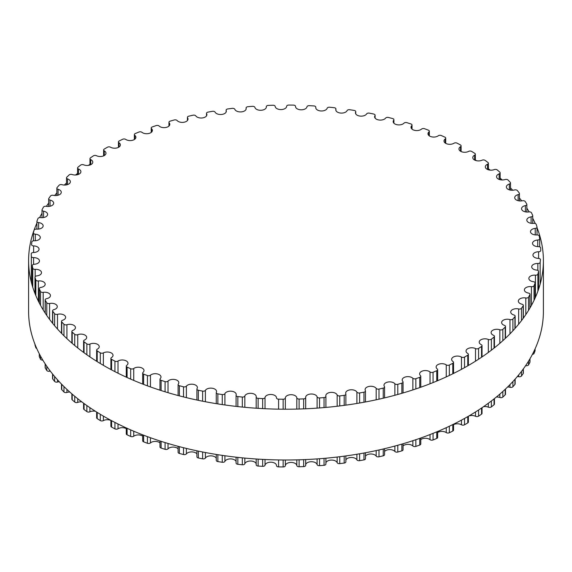 <?xml version="1.0" encoding="UTF-8"?>
<svg xmlns="http://www.w3.org/2000/svg" width="572" height="572" viewBox="0 0 572 572"><rect width="100%" height="100%" fill="white"/><g stroke="black" fill="none" stroke-linecap="round" stroke-linejoin="round"><path stroke-width="0.86" d="M467.724 353.439A5.741 3.318 180 0 1 466.016 351.079A5.741 3.318 180 0 1 469.369 348.069A5.741 3.318 180 0 1 475.511 348.57A2.174 1.258 0 0 0 478.578 348.441A254.769 147.09 0 0 0 481.531 346.432A2.174 1.258 0 0 0 482.032 345.631A2.174 1.258 0 0 0 481.259 344.666A5.741 3.318 180 0 1 479.207 342.127A5.741 3.318 180 0 1 482.346 339.175A5.741 3.318 180 0 1 488.331 339.453A2.174 1.258 0 0 0 491.369 339.182A254.769 147.09 0 0 0 494.036 337.044A2.174 1.258 0 0 0 494.437 336.322A2.174 1.258 0 0 0 493.522 335.292A5.741 3.318 180 0 1 491.105 332.597A5.741 3.318 180 0 1 494.036 329.701A5.741 3.318 180 0 1 499.842 329.772A2.174 1.258 0 0 0 502.838 329.358A254.769 147.09 0 0 0 505.198 327.105A2.174 1.258 0 0 0 505.498 326.462A2.174 1.258 0 0 0 504.433 325.382A5.741 3.318 180 0 1 501.63 322.536A5.741 3.318 180 0 1 509.974 319.584A2.174 1.258 0 0 0 512.898 319.033A254.769 147.09 0 0 0 514.929 316.681A2.174 1.258 0 0 0 515.15 316.13A2.174 1.258 0 0 0 513.935 315A5.741 3.318 180 0 1 510.724 312.026A5.741 3.318 180 0 1 518.647 308.959A2.174 1.258 0 0 0 521.485 308.279A254.769 147.09 0 0 0 523.187 305.834A2.174 1.258 0 0 0 523.337 305.377A2.174 1.258 0 0 0 521.957 304.204A5.741 3.318 180 0 1 518.325 301.122A5.741 3.318 180 0 1 525.811 297.969A2.174 1.258 0 0 0 528.542 297.154A254.769 147.09 0 0 0 529.901 294.644A2.174 1.258 0 0 0 529.994 294.28A2.174 1.258 0 0 0 528.449 293.078A5.741 3.318 180 0 1 524.381 289.904A5.741 3.318 180 0 1 531.417 286.679A2.174 1.258 0 0 0 534.034 285.743A254.769 147.09 0 0 0 535.034 283.176A2.174 1.258 0 0 0 535.085 282.911A2.174 1.258 0 0 0 533.369 281.681A5.741 3.318 180 0 1 528.85 278.442A5.741 3.318 180 0 1 535.435 275.161A2.174 1.258 0 0 0 537.909 274.11A254.769 147.09 0 0 0 538.552 271.507A2.174 1.258 0 0 0 538.567 271.335A2.174 1.258 0 0 0 536.686 270.091A5.741 3.318 180 0 1 531.71 266.809A5.741 3.318 180 0 1 537.837 263.499A2.174 1.258 0 0 0 540.154 262.333A254.769 147.09 0 0 0 540.433 259.709A2.174 1.258 0 0 0 540.433 259.645A2.174 1.258 0 0 0 538.374 258.387A5.741 3.318 180 0 1 532.94 255.076A5.741 3.318 180 0 1 538.602 251.766A2.174 1.258 0 0 0 540.747 250.507A2.174 1.258 0 0 0 540.747 250.493A254.769 147.09 0 0 0 540.662 247.862A2.174 1.258 0 0 0 538.424 246.646A5.741 3.318 180 0 1 532.532 243.329A5.741 3.318 180 0 1 537.73 240.033A2.174 1.258 0 0 0 539.703 238.781A2.174 1.258 0 0 0 539.696 238.667A254.769 147.09 0 0 0 539.239 236.05A2.174 1.258 0 0 0 536.836 234.935A5.741 3.318 180 0 1 530.487 231.639A5.741 3.318 180 0 1 535.228 228.378A2.174 1.258 0 0 0 537.029 227.141A2.174 1.258 0 0 0 536.994 226.92A254.769 147.09 0 0 0 536.171 224.331A2.174 1.258 0 0 0 533.626 223.337A5.741 3.318 180 0 1 526.812 220.084A5.741 3.318 180 0 1 531.109 216.874A2.174 1.258 0 0 0 532.732 215.658A2.174 1.258 0 0 0 532.668 215.344A254.769 147.09 0 0 0 531.488 212.805A2.174 1.258 0 0 0 528.814 211.926A5.741 3.318 180 0 1 521.55 208.73A5.741 3.318 180 0 1 525.396 205.598A2.174 1.258 0 0 0 526.855 204.411A2.174 1.258 0 0 0 526.74 204.004A254.769 147.09 0 0 0 525.21 201.523A2.174 1.258 0 0 0 522.422 200.779A5.741 3.318 180 0 1 514.714 197.662A5.741 3.318 180 0 1 518.132 194.63A2.174 1.258 0 0 0 519.433 193.479A2.174 1.258 0 0 0 519.247 192.978A254.769 147.09 0 0 0 517.374 190.576A2.174 1.258 0 0 0 514.493 189.961A5.741 3.318 180 0 1 506.363 186.944A5.741 3.318 180 0 1 509.366 184.034A2.174 1.258 0 0 0 510.503 182.926A2.174 1.258 0 0 0 510.245 182.332A254.769 147.09 0 0 0 508.043 180.03A2.174 1.258 0 0 0 505.083 179.544A5.741 3.318 180 0 1 496.546 176.655A5.741 3.318 180 0 1 499.149 173.874A2.174 1.258 0 0 0 500.135 172.823A2.174 1.258 0 0 0 499.792 172.143A254.769 147.09 0 0 0 497.275 169.948A2.174 1.258 0 0 0 494.258 169.605A5.741 3.318 180 0 1 488.359 169.777A5.741 3.318 180 0 1 485.321 166.852A5.741 3.318 180 0 1 487.551 164.228A2.174 1.258 0 0 0 488.395 163.234A2.174 1.258 0 0 0 487.945 162.469A254.769 147.09 0 0 0 485.135 160.396A2.174 1.258 0 0 0 482.082 160.196A5.741 3.318 180 0 1 476.011 160.589A5.741 3.318 180 0 1 472.765 157.6A5.741 3.318 180 0 1 474.646 155.148A2.174 1.258 0 0 0 475.353 154.218A2.174 1.258 0 0 0 474.796 153.375A254.769 147.09 0 0 0 471.7 151.444A2.174 1.258 0 0 0 468.625 151.387A5.741 3.318 180 0 1 462.426 152.002A5.741 3.318 180 0 1 458.966 148.963A5.741 3.318 180 0 1 460.517 146.704A2.174 1.258 0 0 0 461.103 145.846A2.174 1.258 0 0 0 460.417 144.923A254.769 147.09 0 0 0 457.064 143.143A2.174 1.258 0 0 0 453.996 143.229A5.741 3.318 180 0 1 447.676 144.087A5.741 3.318 180 0 1 444.008 140.998A5.741 3.318 180 0 1 445.252 138.939A2.174 1.258 0 0 0 445.724 138.152A2.174 1.258 0 0 0 444.909 137.173A254.769 147.09 0 0 0 441.319 135.55A2.174 1.258 0 0 0 438.266 135.779A5.741 3.318 180 0 1 431.874 136.887A5.741 3.318 180 0 1 427.985 133.748A5.741 3.318 180 0 1 428.957 131.903A2.174 1.258 0 0 0 429.329 131.202A2.174 1.258 0 0 0 428.371 130.159A254.769 147.09 0 0 0 424.567 128.714A2.174 1.258 0 0 0 421.557 129.079A5.741 3.318 180 0 1 415.115 130.445A5.741 3.318 180 0 1 411.011 127.27A5.741 3.318 180 0 1 411.74 125.654A2.174 1.258 0 0 0 412.019 125.039A2.174 1.258 0 0 0 410.903 123.945A254.769 147.09 0 0 0 406.914 122.673A2.174 1.258 0 0 0 403.968 123.18A5.741 3.318 180 0 1 397.511 124.81A5.741 3.318 180 0 1 393.178 121.6A5.741 3.318 180 0 1 393.7 120.22A2.174 1.258 0 0 0 393.901 119.698A2.174 1.258 0 0 0 392.635 118.554A254.769 147.09 0 0 0 388.481 117.475A2.174 1.258 0 0 0 385.614 118.118A5.741 3.318 180 0 1 379.172 120.02A5.741 3.318 180 0 1 374.617 116.781A5.741 3.318 180 0 1 374.967 115.644A2.174 1.258 0 0 0 375.096 115.215A2.174 1.258 0 0 0 373.666 114.035A254.769 147.09 0 0 0 369.376 113.149A2.174 1.258 0 0 0 366.609 113.928A5.741 3.318 180 0 1 360.231 116.102A5.741 3.318 180 0 1 355.448 112.834A5.741 3.318 180 0 1 355.655 111.955A2.174 1.258 0 0 0 355.734 111.619A2.174 1.258 0 0 0 354.139 110.41A254.769 147.09 0 0 0 349.735 109.731A2.174 1.258 0 0 0 347.082 110.632A5.741 3.318 180 0 1 340.798 113.077A5.741 3.318 180 0 1 335.785 109.795A5.741 3.318 180 0 1 335.893 109.173A2.174 1.258 0 0 0 335.928 108.937A2.174 1.258 0 0 0 334.162 107.708A254.769 147.09 0 0 0 329.679 107.229A2.174 1.258 0 0 0 327.163 108.251A5.741 3.318 180 0 1 321.006 110.975A5.741 3.318 180 0 1 315.773 107.672A5.741 3.318 180 0 1 315.801 107.321A2.174 1.258 0 0 0 315.815 107.186A2.174 1.258 0 0 0 313.878 105.934A254.769 147.09 0 0 0 309.345 105.67A2.174 1.258 0 0 0 306.971 106.807A5.741 3.318 180 0 1 300.986 109.803A5.741 3.318 180 0 1 295.517 106.492A5.741 3.318 180 0 1 295.524 106.406A2.174 1.258 0 0 0 295.524 106.371A2.174 1.258 0 0 0 293.407 105.112A254.769 147.09 0 0 0 288.853 105.062A2.174 1.258 0 0 0 286.651 106.299A5.741 3.318 180 0 1 281.024 109.574A5.741 3.318 180 0 1 275.182 106.435A2.174 1.258 0 0 0 272.894 105.248A254.769 147.09 0 0 0 268.347 105.405A2.174 1.258 0 0 0 266.316 106.657A2.174 1.258 0 0 0 266.323 106.742A5.741 3.318 180 0 1 266.337 106.964A5.741 3.318 180 0 1 260.982 110.274A5.741 3.318 180 0 1 254.905 107.407A2.174 1.258 0 0 0 252.459 106.335A254.769 147.09 0 0 0 247.948 106.699A2.174 1.258 0 0 0 246.096 107.944A2.174 1.258 0 0 0 246.124 108.129A5.741 3.318 180 0 1 246.182 108.616A5.741 3.318 180 0 1 241.062 111.912A5.741 3.318 180 0 1 234.835 109.323A2.174 1.258 0 0 0 232.246 108.365A254.769 147.09 0 0 0 227.806 108.945A2.174 1.258 0 0 0 226.126 110.167A2.174 1.258 0 0 0 226.183 110.446A5.741 3.318 180 0 1 226.326 111.197A5.741 3.318 180 0 1 221.435 114.479A5.741 3.318 180 0 1 215.093 112.162A2.174 1.258 0 0 0 212.384 111.325A254.769 147.09 0 0 0 208.036 112.112A2.174 1.258 0 0 0 206.521 113.306A2.174 1.258 0 0 0 206.628 113.685A5.741 3.318 180 0 1 206.9 114.693A5.741 3.318 180 0 1 202.231 117.954A5.741 3.318 180 0 1 195.817 115.909A2.174 1.258 0 0 0 193 115.201A254.769 147.09 0 0 0 188.767 116.188A2.174 1.258 0 0 0 187.423 117.346A2.174 1.258 0 0 0 187.587 117.825A5.741 3.318 180 0 1 188.016 119.083A5.741 3.318 180 0 1 183.576 122.308A5.741 3.318 180 0 1 177.12 120.542A2.174 1.258 0 0 0 174.217 119.97A254.769 147.09 0 0 0 170.134 121.142A2.174 1.258 0 0 0 168.947 122.265A2.174 1.258 0 0 0 169.183 122.83A5.741 3.318 180 0 1 169.805 124.331A5.741 3.318 180 0 1 165.587 127.527A5.741 3.318 180 0 1 159.138 126.026A2.174 1.258 0 0 0 156.156 125.59A254.769 147.09 0 0 0 152.252 126.948A2.174 1.258 0 0 0 151.222 128.021A2.174 1.258 0 0 0 151.544 128.679A5.741 3.318 180 0 1 152.388 130.409A5.741 3.318 180 0 1 148.391 133.569A5.741 3.318 180 0 1 141.97 132.332A2.174 1.258 0 0 0 138.939 132.032A254.769 147.09 0 0 0 135.242 133.569A2.174 1.258 0 0 0 134.349 134.584A2.174 1.258 0 0 0 134.77 135.328A5.741 3.318 180 0 1 135.879 137.28A5.741 3.318 180 0 1 132.096 140.397A5.741 3.318 180 0 1 125.74 139.411A2.174 1.258 0 0 0 122.673 139.253A254.769 147.09 0 0 0 119.205 140.955A2.174 1.258 0 0 0 118.454 141.906A2.174 1.258 0 0 0 118.983 142.728A5.741 3.318 180 0 1 120.37 144.895A5.741 3.318 180 0 1 116.81 147.962A5.741 3.318 180 0 1 110.546 147.219A2.174 1.258 0 0 0 107.472 147.204A254.769 147.09 0 0 0 104.247 149.07A2.174 1.258 0 0 0 103.625 149.95A2.174 1.258 0 0 0 104.276 150.844A5.741 3.318 180 0 1 105.984 153.203A5.741 3.318 180 0 1 102.631 156.213A5.741 3.318 180 0 1 96.489 155.713A2.174 1.258 0 0 0 93.422 155.841A254.769 147.09 0 0 0 90.469 157.843A2.174 1.258 0 0 0 89.968 158.651A2.174 1.258 0 0 0 90.741 159.617A5.741 3.318 180 0 1 92.793 162.155A5.741 3.318 180 0 1 89.654 165.108A5.741 3.318 180 0 1 83.669 164.829A2.174 1.258 0 0 0 80.631 165.101A254.769 147.09 0 0 0 77.964 167.238A2.174 1.258 0 0 0 77.563 167.961A2.174 1.258 0 0 0 78.478 168.983A5.741 3.318 180 0 1 80.895 171.686A5.741 3.318 180 0 1 77.964 174.582A5.741 3.318 180 0 1 72.158 174.51A2.174 1.258 0 0 0 69.162 174.925A254.769 147.09 0 0 0 66.802 177.177A2.174 1.258 0 0 0 66.502 177.813A2.174 1.258 0 0 0 67.567 178.893A5.741 3.318 180 0 1 70.37 181.746A5.741 3.318 180 0 1 62.026 184.699A2.174 1.258 0 0 0 59.102 185.249A254.769 147.09 0 0 0 57.071 187.602A2.174 1.258 0 0 0 56.85 188.152A2.174 1.258 0 0 0 58.065 189.282A5.741 3.318 180 0 1 61.276 192.256A5.741 3.318 180 0 1 53.353 195.324A2.174 1.258 0 0 0 50.515 196.003A254.769 147.09 0 0 0 48.813 198.448A2.174 1.258 0 0 0 48.663 198.906A2.174 1.258 0 0 0 50.043 200.071A5.741 3.318 180 0 1 53.675 203.16A5.741 3.318 180 0 1 46.189 206.313A2.174 1.258 0 0 0 43.458 207.128A254.769 147.09 0 0 0 42.099 209.638A2.174 1.258 0 0 0 42.006 210.003A2.174 1.258 0 0 0 43.551 211.204A5.741 3.318 180 0 1 47.619 214.378A5.741 3.318 180 0 1 40.583 217.603A2.174 1.258 0 0 0 37.966 218.54A254.769 147.09 0 0 0 36.965 221.107A2.174 1.258 0 0 0 36.915 221.371A2.174 1.258 0 0 0 38.631 222.601A5.741 3.318 180 0 1 43.15 225.84A5.741 3.318 180 0 1 36.565 229.115A2.174 1.258 0 0 0 34.091 230.173A254.769 147.09 0 0 0 33.448 232.775A2.174 1.258 0 0 0 33.433 232.94A2.174 1.258 0 0 0 35.314 234.191A5.741 3.318 180 0 1 40.29 237.473A5.741 3.318 180 0 1 34.163 240.776A2.174 1.258 0 0 0 31.846 241.949A254.769 147.09 0 0 0 31.567 244.573A2.174 1.258 0 0 0 31.567 244.637A2.174 1.258 0 0 0 33.626 245.896A5.741 3.318 180 0 1 39.06 249.199A5.741 3.318 180 0 1 33.398 252.517A2.174 1.258 0 0 0 31.253 253.775A2.174 1.258 0 0 0 31.253 253.789A254.769 147.09 0 0 0 31.338 256.42A2.174 1.258 0 0 0 33.576 257.636A5.741 3.318 180 0 1 39.468 260.954A5.741 3.318 180 0 1 34.27 264.25A2.174 1.258 0 0 0 32.297 265.501A2.174 1.258 0 0 0 32.304 265.615A254.769 147.09 0 0 0 32.761 268.232A2.174 1.258 0 0 0 35.164 269.348A5.741 3.318 180 0 1 41.513 272.644A5.741 3.318 180 0 1 36.772 275.904A2.174 1.258 0 0 0 34.971 277.141A2.174 1.258 0 0 0 35.006 277.356A254.769 147.09 0 0 0 35.829 279.944A2.174 1.258 0 0 0 38.374 280.945A5.741 3.318 180 0 1 45.188 284.198A5.741 3.318 180 0 1 40.891 287.409A2.174 1.258 0 0 0 39.268 288.624A2.174 1.258 0 0 0 39.332 288.939A254.769 147.09 0 0 0 40.512 291.477A2.174 1.258 0 0 0 43.186 292.356A5.741 3.318 180 0 1 50.45 295.552A5.741 3.318 180 0 1 46.604 298.677A2.174 1.258 0 0 0 45.145 299.864A2.174 1.258 0 0 0 45.259 300.279A254.769 147.09 0 0 0 46.79 302.752A2.174 1.258 0 0 0 49.578 303.503A5.741 3.318 180 0 1 57.286 306.621A5.741 3.318 180 0 1 53.868 309.652A2.174 1.258 0 0 0 52.567 310.796A2.174 1.258 0 0 0 52.753 311.304A254.769 147.09 0 0 0 54.626 313.706A2.174 1.258 0 0 0 57.507 314.321A5.741 3.318 180 0 1 65.637 317.331A5.741 3.318 180 0 1 62.634 320.248A2.174 1.258 0 0 0 61.497 321.35A2.174 1.258 0 0 0 61.755 321.95A254.769 147.09 0 0 0 63.957 324.252A2.174 1.258 0 0 0 66.917 324.732A5.741 3.318 180 0 1 75.454 327.627A5.741 3.318 180 0 1 72.851 330.401A2.174 1.258 0 0 0 71.865 331.46A2.174 1.258 0 0 0 72.208 332.139A254.769 147.09 0 0 0 74.725 334.334A2.174 1.258 0 0 0 77.742 334.677A5.741 3.318 180 0 1 83.641 334.506A5.741 3.318 180 0 1 86.679 337.43A5.741 3.318 180 0 1 84.449 340.054A2.174 1.258 0 0 0 83.605 341.048A2.174 1.258 0 0 0 84.055 341.813A254.769 147.09 0 0 0 86.865 343.886A2.174 1.258 0 0 0 89.918 344.087A5.741 3.318 180 0 1 95.989 343.693A5.741 3.318 180 0 1 99.235 346.682A5.741 3.318 180 0 1 97.354 349.127A2.174 1.258 0 0 0 96.647 350.057A2.174 1.258 0 0 0 97.204 350.908A254.769 147.09 0 0 0 100.3 352.838A2.174 1.258 0 0 0 103.375 352.895A5.741 3.318 180 0 1 109.574 352.273A5.741 3.318 180 0 1 113.034 355.319A5.741 3.318 180 0 1 111.483 357.579A2.174 1.258 0 0 0 110.896 358.437A2.174 1.258 0 0 0 111.583 359.352A254.769 147.09 0 0 0 114.936 361.139A2.174 1.258 0 0 0 118.004 361.054A5.741 3.318 180 0 1 124.324 360.196A5.741 3.318 180 0 1 127.992 363.284A5.741 3.318 180 0 1 126.748 365.344A2.174 1.258 0 0 0 126.276 366.13A2.174 1.258 0 0 0 127.091 367.11A254.769 147.09 0 0 0 130.681 368.733A2.174 1.258 0 0 0 133.734 368.504A5.741 3.318 180 0 1 140.126 367.396A5.741 3.318 180 0 1 144.015 370.534A5.741 3.318 180 0 1 143.043 372.379A2.174 1.258 0 0 0 142.671 373.08A2.174 1.258 0 0 0 143.629 374.117A254.769 147.09 0 0 0 147.433 375.568A2.174 1.258 0 0 0 150.443 375.203A5.741 3.318 180 0 1 156.885 373.831A5.741 3.318 180 0 1 160.989 377.012A5.741 3.318 180 0 1 160.26 378.628A2.174 1.258 0 0 0 159.981 379.243A2.174 1.258 0 0 0 161.097 380.337A254.769 147.09 0 0 0 165.086 381.61A2.174 1.258 0 0 0 168.032 381.102A5.741 3.318 180 0 1 174.489 379.465A5.741 3.318 180 0 1 178.821 382.682A5.741 3.318 180 0 1 178.3 384.062A2.174 1.258 0 0 0 178.099 384.584A2.174 1.258 0 0 0 179.365 385.728A254.769 147.09 0 0 0 183.519 386.808A2.174 1.258 0 0 0 186.386 386.164A5.741 3.318 180 0 1 192.828 384.262A5.741 3.318 180 0 1 197.383 387.501A5.741 3.318 180 0 1 197.033 388.638A2.174 1.258 0 0 0 196.904 389.067A2.174 1.258 0 0 0 198.334 390.247A254.769 147.09 0 0 0 202.624 391.126A2.174 1.258 0 0 0 205.391 390.354A5.741 3.318 180 0 1 211.769 388.181A5.741 3.318 180 0 1 216.552 391.448A5.741 3.318 180 0 1 216.345 392.328A2.174 1.258 0 0 0 216.266 392.657A2.174 1.258 0 0 0 217.86 393.872A254.769 147.09 0 0 0 222.265 394.551A2.174 1.258 0 0 0 224.918 393.65A5.741 3.318 180 0 1 231.202 391.198A5.741 3.318 180 0 1 236.215 394.487A5.741 3.318 180 0 1 236.107 395.109A2.174 1.258 0 0 0 236.072 395.345A2.174 1.258 0 0 0 237.838 396.575A254.769 147.09 0 0 0 242.321 397.054A2.174 1.258 0 0 0 244.837 396.031A5.741 3.318 180 0 1 250.994 393.307A5.741 3.318 180 0 1 256.227 396.603A5.741 3.318 180 0 1 256.199 396.961A2.174 1.258 0 0 0 256.185 397.097A2.174 1.258 0 0 0 258.122 398.348A254.769 147.09 0 0 0 262.655 398.612A2.174 1.258 0 0 0 265.029 397.476A5.741 3.318 180 0 1 271.014 394.48A5.741 3.318 180 0 1 276.483 397.79A5.741 3.318 180 0 1 276.476 397.876A2.174 1.258 0 0 0 276.476 397.912A2.174 1.258 0 0 0 278.593 399.163A254.769 147.09 0 0 0 283.147 399.22A2.174 1.258 0 0 0 285.349 397.976A5.741 3.318 180 0 1 290.976 394.709A5.741 3.318 180 0 1 296.818 397.847A2.174 1.258 0 0 0 299.106 399.034A254.769 147.09 0 0 0 303.653 398.877A2.174 1.258 0 0 0 305.684 397.619A2.174 1.258 0 0 0 305.677 397.54A5.741 3.318 180 0 1 305.662 397.311A5.741 3.318 180 0 1 311.018 394.008A5.741 3.318 180 0 1 317.095 396.868A2.174 1.258 0 0 0 319.541 397.948A254.769 147.09 0 0 0 324.052 397.576A2.174 1.258 0 0 0 325.904 396.339A2.174 1.258 0 0 0 325.876 396.153A5.741 3.318 180 0 1 325.818 395.667A5.741 3.318 180 0 1 330.938 392.371A5.741 3.318 180 0 1 337.165 394.959A2.174 1.258 0 0 0 339.754 395.917A254.769 147.09 0 0 0 344.194 395.338A2.174 1.258 0 0 0 345.874 394.115A2.174 1.258 0 0 0 345.817 393.829A5.741 3.318 180 0 1 345.674 393.078A5.741 3.318 180 0 1 350.565 389.804A5.741 3.318 180 0 1 356.907 392.12A2.174 1.258 0 0 0 359.616 392.957A254.769 147.09 0 0 0 363.964 392.17A2.174 1.258 0 0 0 365.479 390.976A2.174 1.258 0 0 0 365.372 390.59A5.741 3.318 180 0 1 365.1 389.589A5.741 3.318 180 0 1 369.769 386.329A5.741 3.318 180 0 1 376.183 388.367A2.174 1.258 0 0 0 379 389.074A254.769 147.09 0 0 0 383.233 388.095A2.174 1.258 0 0 0 384.577 386.937A2.174 1.258 0 0 0 384.413 386.457A5.741 3.318 180 0 1 383.984 385.199A5.741 3.318 180 0 1 388.424 381.967A5.741 3.318 180 0 1 394.88 383.74A2.174 1.258 0 0 0 397.783 384.312A254.769 147.09 0 0 0 401.866 383.14A2.174 1.258 0 0 0 403.053 382.017A2.174 1.258 0 0 0 402.817 381.452A5.741 3.318 180 0 1 402.195 379.951A5.741 3.318 180 0 1 406.413 376.755A5.741 3.318 180 0 1 412.862 378.256A2.174 1.258 0 0 0 415.844 378.693A254.769 147.09 0 0 0 419.748 377.327A2.174 1.258 0 0 0 420.777 376.262A2.174 1.258 0 0 0 420.456 375.604A5.741 3.318 180 0 1 419.612 373.866A5.741 3.318 180 0 1 423.609 370.713A5.741 3.318 180 0 1 430.03 371.95A2.174 1.258 0 0 0 433.061 372.25A254.769 147.09 0 0 0 436.758 370.713A2.174 1.258 0 0 0 437.651 369.698A2.174 1.258 0 0 0 437.23 368.954A5.741 3.318 180 0 1 436.121 367.002A5.741 3.318 180 0 1 439.904 363.885A5.741 3.318 180 0 1 446.26 364.872A2.174 1.258 0 0 0 449.327 365.029A254.769 147.09 0 0 0 452.795 363.32A2.174 1.258 0 0 0 453.546 362.369A2.174 1.258 0 0 0 453.017 361.554A5.741 3.318 180 0 1 451.63 359.388A5.741 3.318 180 0 1 455.19 356.32A5.741 3.318 180 0 1 461.454 357.057A2.174 1.258 0 0 0 464.528 357.071A254.769 147.09 0 0 0 467.753 355.212A2.174 1.258 0 0 0 468.375 354.333A2.174 1.258 0 0 0 467.724 353.439M469.04 415.88A5.741 3.318 180 0 1 475.511 416.287A2.174 1.258 0 0 0 478.578 416.159A254.769 147.09 0 0 0 481.531 414.157A2.174 1.258 0 0 0 482.032 413.349L482.032 407.7M483.605 406.628A5.741 3.318 180 0 1 488.331 407.171A2.174 1.258 0 0 0 491.369 406.899A254.769 147.09 0 0 0 494.036 404.762A2.174 1.258 0 0 0 494.437 404.039L494.437 398.591M496.396 397.011A5.741 3.318 180 0 1 499.842 397.49A2.174 1.258 0 0 0 502.838 397.075A254.769 147.09 0 0 0 505.198 394.823A2.174 1.258 0 0 0 505.498 394.187L505.498 389.017M507.65 386.944A5.741 3.318 180 0 1 509.974 387.301A2.174 1.258 0 0 0 512.898 386.751A254.769 147.09 0 0 0 514.929 384.398A2.174 1.258 0 0 0 515.15 383.848L515.15 379.079M517.403 376.476A5.741 3.318 180 0 1 518.647 376.676A2.174 1.258 0 0 0 521.485 375.997A254.769 147.09 0 0 0 523.187 373.552A2.174 1.258 0 0 0 523.337 373.094L523.337 368.919M525.632 365.651A5.741 3.318 180 0 1 525.811 365.687A2.174 1.258 0 0 0 528.542 364.872A254.769 147.09 0 0 0 529.901 362.362A2.174 1.258 0 0 0 529.994 361.997L529.994 358.73M532.389 354.397A2.174 1.258 0 0 0 534.034 353.46A254.769 147.09 0 0 0 535.034 350.893A2.174 1.258 0 0 0 535.085 350.629A2.174 1.258 0 0 0 535.034 350.364M35.006 344.644A2.174 1.258 0 0 0 34.971 344.859A2.174 1.258 0 0 0 35.006 345.08A254.769 147.09 0 0 0 35.829 347.669A2.174 1.258 0 0 0 36.737 348.47M39.268 353.732L39.268 356.342A2.174 1.258 0 0 0 39.332 356.656A254.769 147.09 0 0 0 40.512 359.195A2.174 1.258 0 0 0 42.821 360.11M45.145 363.813L45.145 367.589A2.174 1.258 0 0 0 45.259 367.996A254.769 147.09 0 0 0 46.79 370.477A2.174 1.258 0 0 0 49.578 371.221A5.741 3.318 180 0 1 50.293 371.106M52.567 374.017L52.567 378.521A2.174 1.258 0 0 0 52.753 379.022A254.769 147.09 0 0 0 54.626 381.424A2.174 1.258 0 0 0 57.507 382.039A5.741 3.318 180 0 1 59.281 381.76M61.497 384.084L61.497 389.074A2.174 1.258 0 0 0 61.755 389.668A254.769 147.09 0 0 0 63.957 391.97A2.174 1.258 0 0 0 66.917 392.456A5.741 3.318 180 0 1 69.791 392.034M71.865 393.858L71.865 399.177A2.174 1.258 0 0 0 72.208 399.857A254.769 147.09 0 0 0 74.725 402.052A2.174 1.258 0 0 0 77.742 402.395A5.741 3.318 180 0 1 81.803 401.873M83.605 403.21L83.605 408.766A2.174 1.258 0 0 0 84.055 409.531A254.769 147.09 0 0 0 86.865 411.604A2.174 1.258 0 0 0 89.918 411.804A5.741 3.318 180 0 1 95.402 411.275M96.647 412.054L96.647 417.782A2.174 1.258 0 0 0 97.204 418.625A254.769 147.09 0 0 0 100.3 420.556A2.174 1.258 0 0 0 103.375 420.613A5.741 3.318 180 0 1 110.896 420.456M110.896 420.32L110.896 426.154A2.174 1.258 0 0 0 111.583 427.077A254.769 147.09 0 0 0 114.936 428.857A2.174 1.258 0 0 0 118.004 428.771A5.741 3.318 180 0 1 126.276 428.642M126.276 427.928L126.276 433.848A2.174 1.258 0 0 0 127.091 434.827A254.769 147.09 0 0 0 130.681 436.45A2.174 1.258 0 0 0 133.734 436.221A5.741 3.318 180 0 1 142.671 436.121M142.671 434.834L142.671 440.797A2.174 1.258 0 0 0 143.629 441.841A254.769 147.09 0 0 0 147.433 443.286A2.174 1.258 0 0 0 150.443 442.921A5.741 3.318 180 0 1 159.981 442.857M159.981 440.976L159.981 446.961A2.174 1.258 0 0 0 161.097 448.055A254.769 147.09 0 0 0 165.086 449.327A2.174 1.258 0 0 0 168.032 448.82A5.741 3.318 180 0 1 173.051 447.082A5.741 3.318 180 0 1 178.099 448.791M178.099 446.317L178.099 452.302A2.174 1.258 0 0 0 179.365 453.446A254.769 147.09 0 0 0 183.519 454.526A2.174 1.258 0 0 0 186.386 453.882A5.741 3.318 180 0 1 191.656 451.909A5.741 3.318 180 0 1 196.904 453.896M196.904 450.815L196.904 456.785A2.174 1.258 0 0 0 198.334 457.965A254.769 147.09 0 0 0 202.624 458.851A2.174 1.258 0 0 0 205.391 458.072A5.741 3.318 180 0 1 210.868 455.855A5.741 3.318 180 0 1 216.266 458.136M216.266 454.447L216.266 460.381A2.174 1.258 0 0 0 217.86 461.59A254.769 147.09 0 0 0 222.265 462.269A2.174 1.258 0 0 0 224.918 461.368A5.741 3.318 180 0 1 230.566 458.894A5.741 3.318 180 0 1 236.072 461.482M236.107 462.827A2.174 1.258 0 0 0 236.072 463.063A2.174 1.258 0 0 0 237.838 464.292A254.769 147.09 0 0 0 242.321 464.771A2.174 1.258 0 0 0 244.837 463.749A5.741 3.318 180 0 1 250.629 461.011A5.741 3.318 180 0 1 256.185 463.906M256.199 464.678A2.174 1.258 0 0 0 256.185 464.814A2.174 1.258 0 0 0 258.122 466.066A254.769 147.09 0 0 0 262.655 466.33A2.174 1.258 0 0 0 265.029 465.193A5.741 3.318 180 0 1 270.921 462.197A5.741 3.318 180 0 1 276.476 465.401M276.476 465.629L276.476 465.594A2.174 1.258 0 0 0 276.476 465.629A2.174 1.258 0 0 0 278.593 466.888A254.769 147.09 0 0 0 283.147 466.938A2.174 1.258 0 0 0 285.349 465.701A5.741 3.318 180 0 1 290.976 462.426A5.741 3.318 180 0 1 296.818 465.565A2.174 1.258 0 0 0 299.106 466.752A254.769 147.09 0 0 0 303.653 466.595A2.174 1.258 0 0 0 305.684 465.343A2.174 1.258 0 0 0 305.677 465.258L305.677 459.566M305.684 464.771A5.741 3.318 180 0 1 311.247 461.718A5.741 3.318 180 0 1 317.095 464.593A2.174 1.258 0 0 0 319.541 465.665A254.769 147.09 0 0 0 324.052 465.301A2.174 1.258 0 0 0 325.904 464.056A2.174 1.258 0 0 0 325.876 463.871M325.904 462.812A5.741 3.318 180 0 1 331.438 460.067A5.741 3.318 180 0 1 337.165 462.676A2.174 1.258 0 0 0 339.754 463.635A254.769 147.09 0 0 0 344.194 463.055A2.174 1.258 0 0 0 345.874 461.833L345.874 455.927M345.874 459.924A5.741 3.318 180 0 1 351.337 457.486A5.741 3.318 180 0 1 356.907 459.838A2.174 1.258 0 0 0 359.616 460.674A254.769 147.09 0 0 0 363.964 459.888A2.174 1.258 0 0 0 365.479 458.694L365.479 452.745M365.479 456.127A5.741 3.318 180 0 1 370.806 453.989A5.741 3.318 180 0 1 376.183 456.091A2.174 1.258 0 0 0 379 456.799A254.769 147.09 0 0 0 383.233 455.812A2.174 1.258 0 0 0 384.577 454.654L384.577 448.677M384.577 451.451A5.741 3.318 180 0 1 389.732 449.606A5.741 3.318 180 0 1 394.88 451.458A2.174 1.258 0 0 0 397.783 452.03A254.769 147.09 0 0 0 401.866 450.858A2.174 1.258 0 0 0 403.053 449.735L403.053 443.75M403.053 445.924A5.741 3.318 180 0 1 412.862 445.974A2.174 1.258 0 0 0 415.844 446.41A254.769 147.09 0 0 0 419.748 445.052A2.174 1.258 0 0 0 420.777 443.979L420.777 438.002M420.777 439.582A5.741 3.318 180 0 1 430.03 439.668A2.174 1.258 0 0 0 433.061 439.968A254.769 147.09 0 0 0 436.758 438.431A2.174 1.258 0 0 0 437.651 437.416L437.651 431.474M437.651 432.468A5.741 3.318 180 0 1 446.26 432.589A2.174 1.258 0 0 0 449.327 432.747A254.769 147.09 0 0 0 452.795 431.045A2.174 1.258 0 0 0 453.546 430.094L453.546 424.209M453.546 424.631A5.741 3.318 180 0 1 461.454 424.781A2.174 1.258 0 0 0 464.528 424.796A254.769 147.09 0 0 0 467.753 422.93A2.174 1.258 0 0 0 468.375 422.05L468.375 416.266M28.6 260.603L28.6 311.397A257.4 148.606 0 0 0 103.99 416.473A257.4 148.606 0 0 0 384.506 448.691A257.4 148.606 0 0 0 543.4 311.397L543.4 260.603A257.4 148.606 180 0 1 384.506 397.905A257.4 148.606 180 0 1 103.99 365.687A257.4 148.606 180 0 1 28.6 260.603A257.4 148.606 180 0 1 36.915 223.13M39.611 217.603A257.4 148.606 180 0 1 42.006 213.27M46.368 206.349A257.4 148.606 180 0 1 48.663 203.081M54.597 195.524A257.4 148.606 180 0 1 56.85 192.921M64.35 185.056A257.4 148.606 180 0 1 66.502 182.983M75.604 174.989A257.4 148.606 180 0 1 77.563 173.409M88.395 165.372A257.4 148.606 180 0 1 89.968 164.3M102.96 156.12A257.4 148.606 180 0 1 103.625 155.734M475.353 159.945A257.4 148.606 180 0 1 476.598 160.725M488.395 168.79A257.4 148.606 180 0 1 490.197 170.127M500.135 178.142A257.4 148.606 180 0 1 502.209 179.965M510.503 187.916A257.4 148.606 180 0 1 512.719 190.24M519.433 197.983A257.4 148.606 180 0 1 521.707 200.894M526.855 208.187A257.4 148.606 180 0 1 529.179 211.89M532.732 218.268A257.4 148.606 180 0 1 535.263 223.53M537.029 227.742A257.4 148.606 180 0 1 543.4 260.603M475.511 348.57L475.511 361.175M475.511 411.962L475.511 416.287M478.578 348.441L478.578 359.209M478.578 410.002L478.578 416.159M481.531 346.432L481.531 357.257M481.531 408.043L481.531 414.157M488.331 339.453L488.331 352.466M488.331 403.26L488.331 407.171M491.369 339.182L491.369 350.193M491.369 400.979L491.369 406.899M494.036 337.044L494.036 348.119M494.036 398.906L494.036 404.762M499.842 329.772L499.842 343.322M499.842 394.108L499.842 397.49M502.838 329.358L502.838 340.683M502.838 391.47L502.838 397.075M505.198 327.105L505.198 338.51M505.198 389.303L505.198 394.823M509.974 319.584L509.974 333.841M509.974 384.634L509.974 387.301M512.898 319.033L512.898 330.78M512.898 381.567L512.898 386.751M514.929 316.681L514.929 328.535M514.929 379.329L514.929 384.398M518.647 308.959L518.647 324.195M518.647 374.982L518.647 376.676M521.485 308.279L521.485 320.613M521.485 371.4L521.485 375.997M523.187 305.834L523.187 318.332M523.187 369.126L523.187 373.552M525.811 297.969L525.811 314.6M528.542 297.154L528.542 310.36M528.542 361.154L528.542 364.872M529.901 294.644L529.901 308.101M529.901 358.894L529.901 362.362M531.417 286.679L531.417 305.419M534.034 285.743L534.034 300.336M534.034 351.122L534.034 353.46M535.034 283.176L535.034 298.191M535.034 348.977L535.034 350.893M535.435 275.161L535.435 297.283M537.909 274.11L537.909 291.134M538.552 271.507L538.552 289.318M537.837 263.499L537.837 270.399M540.154 262.333L540.154 284.134M538.602 251.766L538.602 258.401M537.73 240.033L537.73 246.632M539.696 238.896L539.696 246.854M535.228 228.378L535.228 234.906M531.109 216.874L531.109 223.287M525.396 205.598L525.396 211.862M518.132 194.63L518.132 200.693M509.366 184.034L509.366 189.861M499.149 173.874L499.149 179.429M487.551 164.228L487.551 169.476M474.646 155.148L474.646 160.053M460.517 146.704L460.517 151.23M445.252 138.939L445.252 143.057M428.957 131.903L428.957 135.593M411.74 125.654L411.74 128.886M393.7 120.22L393.7 122.98M374.967 115.644L374.967 117.911M355.655 111.955L355.655 113.714M335.893 109.173L335.893 110.41M315.801 107.321L315.801 108.029M266.323 106.742L266.323 107.186M246.124 108.129L246.124 109.102M226.183 110.446L226.183 111.948M206.628 113.685L206.628 115.701M187.587 117.825L187.587 120.342M169.183 122.83L169.183 125.833M151.544 128.679L151.544 132.146M134.77 135.328L134.77 139.232M118.983 142.728L118.983 147.054M104.276 150.844L104.276 155.563M90.741 159.617L90.741 164.693M78.478 168.983L78.478 174.388M67.567 178.893L67.567 184.592M58.065 189.282L58.065 195.231M50.043 200.071L50.043 206.242M43.551 211.204L43.551 217.546M38.631 222.601L38.631 229.079M35.314 234.191L35.314 240.755M33.626 245.896L33.626 252.509M31.338 256.42L31.338 282.232M33.576 257.636L33.576 264.357M32.304 265.615L32.304 285.728M32.761 268.232L32.761 287.223M35.164 269.348L35.164 276.633M35.006 277.356L35.006 293.55M35.006 344.344L35.006 345.08M35.829 279.944L35.829 295.574M35.829 346.36L35.829 347.669M38.374 280.945L38.374 301.165M39.332 288.939L39.332 303.074M39.332 353.861L39.332 356.656M40.512 291.477L40.512 305.291M40.512 356.084L40.512 359.195M43.186 292.356L43.186 309.924M45.259 300.279L45.259 313.206M45.259 363.992L45.259 367.996M46.79 302.752L46.79 315.479M46.79 366.273L46.79 370.477M49.578 303.503L49.578 319.376M49.578 370.163L49.578 371.221M52.753 311.304L52.753 323.452M52.753 374.245L52.753 379.022M54.626 313.706L54.626 325.718M54.626 376.505L54.626 381.424M57.507 314.321L57.507 329.029M57.507 379.815L57.507 382.039M61.755 321.95L61.755 333.562M61.755 384.355L61.755 389.668M63.957 324.252L63.957 335.771M63.957 386.558L63.957 391.97M66.917 324.732L66.917 338.617M66.917 389.403L66.917 392.456M72.208 332.139L72.208 343.364M72.208 394.158L72.208 399.857M74.725 334.334L74.725 345.488M74.725 396.282L74.725 402.052M77.742 334.677L77.742 347.94M77.742 398.734L77.742 402.395M84.055 341.813L84.055 352.752M84.055 403.539L84.055 409.531M86.865 343.886L86.865 354.769M86.865 405.555L86.865 411.604M89.918 344.087L89.918 356.878M89.918 407.672L89.918 411.804M97.204 350.908L97.204 361.618M97.204 412.412L97.204 418.625M100.3 352.838L100.3 363.513M100.3 414.3L100.3 420.556M103.375 352.895L103.375 365.329M103.375 416.116L103.375 420.613M111.583 359.352L111.583 369.898M111.583 420.685L111.583 427.077M114.936 361.139L114.936 371.65M114.936 422.436L114.936 428.857M118.004 361.054L118.004 373.201M118.004 423.988L118.004 428.771M127.091 367.11L127.091 377.513M127.091 428.299L127.091 434.827M130.681 368.733L130.681 379.107M130.681 429.901L130.681 436.45M133.734 368.504L133.734 380.423M133.734 431.209L133.734 436.221M143.629 374.117L143.629 384.413M143.629 435.199L143.629 441.841M147.433 375.568L147.433 385.843M147.433 436.629L147.433 443.286M150.443 375.203L150.443 386.937M150.443 437.723L150.443 442.921M161.097 380.337L161.097 390.547M161.097 441.334L161.097 448.055M165.086 381.61L165.086 391.799M165.086 442.585L165.086 449.327M168.032 381.102L168.032 392.685M168.032 443.479L168.032 448.82M179.365 385.728L179.365 395.86M179.365 446.653L179.365 453.446M183.519 386.808L183.519 396.925M183.519 447.719L183.519 454.526M186.386 386.164L186.386 397.633M186.386 448.427L186.386 453.882M198.334 390.247L198.334 400.328M198.334 451.115L198.334 457.965M202.624 391.126L202.624 401.201M202.624 451.994L202.624 458.851M205.391 390.354L205.391 401.737M205.391 452.531L205.391 458.072M217.86 393.872L217.86 403.911M217.86 454.704L217.86 461.59M222.265 394.551L222.265 404.583M222.265 455.376L222.265 462.269M224.918 393.65L224.918 404.969M224.918 455.755L224.918 461.368M237.838 396.575L237.838 406.592M237.838 457.378L237.838 464.292M242.321 397.054L242.321 407.057M242.321 457.85L242.321 464.771M244.837 396.031L244.837 407.3M244.837 458.093L244.837 463.749M258.122 398.348L258.122 408.337M258.122 459.13L258.122 466.066M262.655 398.612L262.655 408.601M262.655 459.387L262.655 466.33M265.029 397.476L265.029 408.723M265.029 459.509L265.029 465.193M278.593 399.163L278.593 409.152M278.593 459.938L278.593 466.888M283.147 399.22L283.147 409.202M283.147 459.995L283.147 466.938M285.349 397.976L285.349 409.216M285.349 460.002L285.349 465.701M296.818 397.847L296.818 409.08M296.818 459.874L296.818 465.565M299.106 399.034L299.106 409.023M299.106 459.809L299.106 466.752M303.653 398.877L303.653 408.866M303.653 459.652L303.653 466.595M305.677 397.704L305.677 408.78M317.095 396.868L317.095 408.129M317.095 458.916L317.095 464.593M319.541 397.948L319.541 407.95M319.541 458.737L319.541 465.665M324.052 397.576L324.052 407.579M324.052 458.372L324.052 465.301M337.165 394.959L337.165 406.249M337.165 457.035L337.165 462.676M339.754 395.917L339.754 405.934M339.754 456.728L339.754 463.635M344.194 395.338L344.194 405.369M344.194 456.156L344.194 463.055M356.907 392.12L356.907 403.467M356.907 454.254L356.907 459.838M359.616 392.957L359.616 403.01M359.616 453.796L359.616 460.674M363.964 392.17L363.964 402.23M363.964 453.024L363.964 459.888M376.183 388.367L376.183 399.792M376.183 450.586L376.183 456.091M379 389.074L379 399.177M379 449.964L379 456.799M383.233 388.095L383.233 398.205M383.233 448.991L383.233 455.812M394.88 383.74L394.88 395.266M394.88 446.053L394.88 451.458M397.783 384.312L397.783 394.466M397.783 445.259L397.783 452.03M401.866 383.14L401.866 393.307M401.866 444.094L401.866 450.858M412.862 378.256L412.862 389.911M412.862 440.697L412.862 445.974M415.844 378.693L415.844 388.917M415.844 439.711L415.844 446.41M419.748 377.327L419.748 387.58M419.748 438.366L419.748 445.052M430.03 371.95L430.03 383.769M430.03 434.563L430.03 439.668M433.061 372.25L433.061 382.568M433.061 433.361L433.061 439.968M436.758 370.713L436.758 381.059M436.758 431.846L436.758 438.431M446.26 364.872L446.26 376.898M446.26 427.684L446.26 432.589M449.327 365.029L449.327 375.468M449.327 426.254L449.327 432.747M452.795 363.32L452.795 373.788M452.795 424.581L452.795 431.045M461.454 357.057L461.454 369.34M461.454 420.127L461.454 424.781M464.528 357.071L464.528 367.66M464.528 418.447L464.528 424.796M467.753 355.212L467.753 365.837M467.753 416.623L467.753 422.93M482.032 345.631L482.032 356.914M494.437 336.322L494.437 347.797M505.498 326.462L505.498 338.224M515.15 316.13L515.15 328.292M523.337 305.377L523.337 318.125M529.994 294.28L529.994 307.943M535.085 282.911L535.085 298.083M535.085 348.87L535.085 350.629M538.567 271.335L538.567 289.26M539.703 238.781L539.703 246.861M537.029 227.141L537.029 234.928M532.732 215.658L532.732 223.395M526.855 204.411L526.855 212.033M519.433 193.479L519.433 200.922M510.503 182.926L510.503 190.133M500.135 172.823L500.135 179.73M488.395 163.234L488.395 169.784M475.353 154.218L475.353 160.367M461.103 145.846L461.103 151.544M445.724 138.152L445.724 143.357M429.329 131.202L429.329 135.879M412.019 125.039L412.019 129.143M393.901 119.698L393.901 123.209M375.096 115.215L375.096 118.104M355.734 111.619L355.734 113.864M335.928 108.937L335.928 110.518M315.815 107.186L315.815 108.094M266.316 106.657L266.316 107.229M246.096 107.944L246.096 109.188M226.126 110.167L226.126 112.076M206.521 113.306L206.521 115.873M187.423 117.346L187.423 120.549M168.947 122.265L168.947 126.076M151.222 128.021L151.222 132.418M134.349 134.584L134.349 139.532M118.454 141.906L118.454 147.369M103.625 149.95L103.625 155.877M89.968 158.651L89.968 165.008M77.563 167.961L77.563 174.696M66.502 177.813L66.502 184.878M56.85 188.152L56.85 195.481M48.663 198.906L48.663 206.442M42.006 210.003L42.006 217.689M36.915 221.371L36.915 229.143M33.433 232.94L33.433 240.826M32.297 265.501L32.297 285.7M34.971 277.141L34.971 293.472M34.971 344.258L34.971 344.859M39.268 288.624L39.268 302.938M45.145 299.864L45.145 313.02M52.567 310.796L52.567 323.23M61.497 321.35L61.497 333.297M71.865 331.46L71.865 343.064M83.605 341.048L83.605 352.423M96.647 350.057L96.647 361.268M110.896 358.437L110.896 369.526M126.276 366.13L126.276 377.141M142.671 373.08L142.671 384.041M159.981 379.243L159.981 390.19M178.099 384.584L178.099 395.524M196.904 389.067L196.904 400.028M216.266 392.657L216.266 403.653M236.072 395.345L236.072 406.392M236.072 457.178L236.072 463.063M256.185 397.097L256.185 408.215M256.185 459.001L256.185 464.814M305.684 397.619L305.684 408.78M305.684 459.566L305.684 465.343M325.904 396.339L325.904 407.414M325.904 458.208L325.904 464.056M345.874 394.115L345.874 405.14M365.479 390.976L365.479 401.952M384.577 386.937L384.577 397.883M403.053 382.017L403.053 392.957M420.777 376.262L420.777 387.215M437.651 369.698L437.651 380.687M453.546 362.369L453.546 373.423M468.375 354.333L468.375 365.472"/></g></svg>
